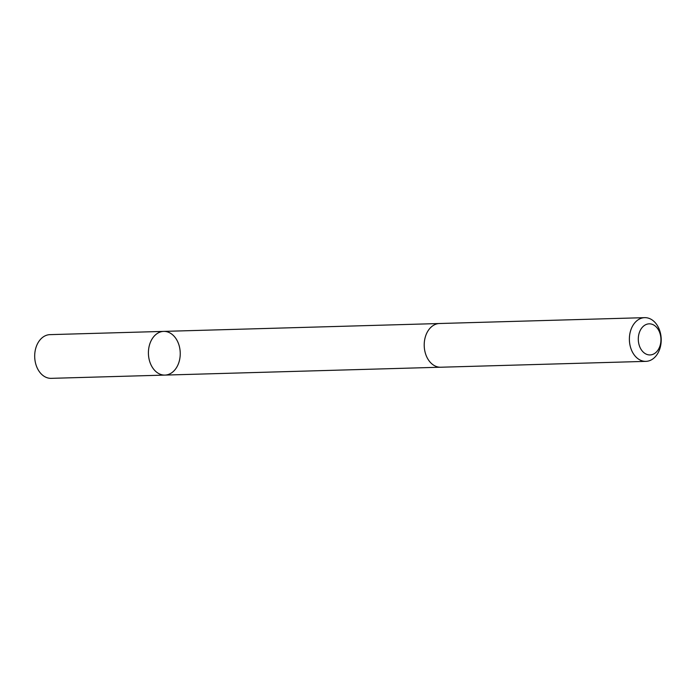 <?xml version="1.0" encoding="UTF-8"?>
<svg xmlns="http://www.w3.org/2000/svg" width="696" height="696" viewBox="0 0 696 696"><rect width="100%" height="100%" fill="white"/><g stroke="black" fill="none" stroke-linecap="round" stroke-linejoin="round"><path stroke-width="1.04" d="M180.133 356.204A21.863 15.912 -91.6 0 1 164.952 375.092A21.863 15.912 -91.6 0 1 148.422 353.699A21.863 15.912 -91.6 0 1 163.708 331.392A21.863 15.912 -91.6 0 1 180.133 356.204M49.982 334.637A21.863 15.912 88.4 0 0 34.8 353.533A21.863 15.912 88.4 0 0 51.234 378.346L164.952 375.092A21.863 15.912 -91.6 0 1 148.422 353.699A21.863 15.912 -91.6 0 1 163.708 331.392L49.982 334.637M644.67 317.654L439.498 323.51A21.863 15.912 88.4 0 0 424.316 342.415A21.863 15.912 88.4 0 0 440.742 367.227L645.914 361.363A21.863 15.912 88.4 0 0 661.2 339.056A21.863 15.912 88.4 0 0 644.67 317.654A21.863 15.912 88.4 0 0 629.488 336.551A21.863 15.912 88.4 0 0 645.914 361.363M638.371 337.282A15.556 11.319 88.4 0 0 654.092 353.785A15.556 11.319 88.4 0 0 656.389 327.094A15.556 11.319 88.4 0 0 638.371 337.282M439.002 323.536L163.708 331.392M440.246 367.227L164.952 375.092"/></g></svg>
